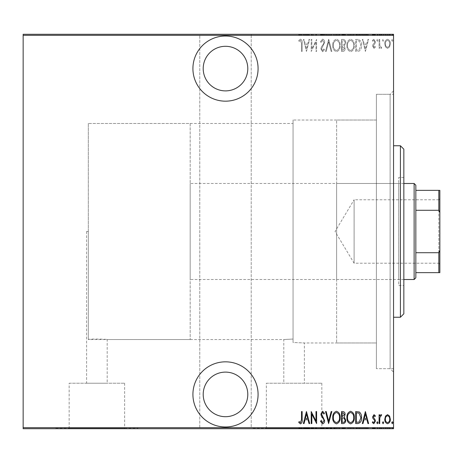 <?xml version="1.0" encoding="UTF-8"?>
<svg xmlns="http://www.w3.org/2000/svg" width="463" height="463" viewBox="0 0 463 463"><rect width="100%" height="100%" fill="white"/><g stroke="black" fill="none" stroke-linecap="round" stroke-linejoin="round"><path stroke-width="0.35" stroke-dasharray="2.31 1.74" d="M393.55 90.887L390.118 94.313L390.118 368.687L376.402 368.687L393.55 368.687L393.55 94.313L376.402 94.313L376.402 368.687L376.402 94.313L376.402 368.687L376.402 94.313L390.118 94.313L390.118 368.687L393.55 372.113L393.55 90.887L393.55 372.113M225.498 101.171A32.584 32.584 0 0 0 258.082 68.593A32.584 32.584 0 0 0 225.498 36.01A32.584 32.584 0 0 0 192.915 68.593A32.584 32.584 0 0 0 225.498 101.171M225.498 426.99A32.584 32.584 0 0 0 258.082 394.407A32.584 32.584 0 0 0 225.498 361.829A32.584 32.584 0 0 0 192.915 394.407A32.584 32.584 0 0 0 225.498 426.99M190.171 123.465L190.171 339.535L190.171 123.465L88.311 123.465L88.311 339.385C93.271 338.667 107.734 339.356 107.179 339.535C107.746 339.356 93.26 338.667 88.311 339.385L88.311 231.5L86.598 231.5L88.311 231.5L88.311 339.385L88.311 123.465L293.062 123.465L293.062 342.493L304.382 342.961L304.382 383.225L283.802 383.225L304.382 383.225M293.062 120.039L293.062 342.493L293.062 120.039L376.402 120.039L376.402 342.961L304.382 342.961L293.062 342.493L293.062 339.049L283.802 339.535L283.802 383.225M86.598 231.5L86.598 383.225L107.179 383.225L86.598 383.225M293.062 123.465L293.062 339.049L283.802 339.535L107.179 339.535L107.179 383.225M266.364 383.225L321.82 383.225L266.364 383.225L266.364 428.362L321.82 428.362L266.364 428.362M321.82 383.225L321.82 428.362M69.161 383.225L124.616 383.225L69.161 383.225L69.161 428.362L124.616 428.362L69.161 428.362M124.616 383.225L124.616 428.362M55.734 428.362L138.043 428.362L55.734 428.362L55.734 428.703L138.043 428.703L55.734 428.703M138.043 428.362L138.043 428.703M252.937 428.362L335.247 428.362L252.937 428.362L252.937 428.703L335.247 428.703L252.937 428.703M335.247 428.362L335.247 428.703M225.498 416.7A22.293 22.293 0 0 0 247.792 394.407A22.293 22.293 0 0 0 225.498 372.113A22.293 22.293 0 0 0 203.205 394.407A22.293 22.293 0 0 0 225.498 416.7M225.498 90.887A22.293 22.293 0 0 0 247.792 68.593A22.293 22.293 0 0 0 225.498 46.3A22.293 22.293 0 0 0 203.205 68.593A22.293 22.293 0 0 0 225.498 90.887M391.704 40.287L392.317 41.288L392.937 40.287L392.317 39.286L391.704 40.287L392.317 41.288L392.937 40.287L392.317 39.286L391.704 40.287M382.467 40.287L383.086 41.288L383.7 40.287L383.086 39.286L382.467 40.287L383.086 41.288L383.7 40.287L383.086 39.286L382.467 40.287M376.778 40.287L377.391 41.288L378.005 40.287L377.391 39.286L376.778 40.287L377.391 41.288L378.005 40.287L377.391 39.286L376.778 40.287M365.388 51.445L368.617 39.442L367.946 39.442L366.962 43.29L363.964 43.29L362.98 39.442L362.309 39.442L365.388 51.445L368.617 39.442L367.946 39.442L366.962 43.29L363.964 43.29L362.98 39.442L362.309 39.442L365.388 51.445M346.92 45.391C346.712 48.534 347.927 50.658 350.566 51.752C353.275 50.727 354.519 48.627 354.305 45.449C354.513 42.301 353.286 40.194 350.624 39.135C347.962 40.165 346.723 42.249 346.92 45.391C346.712 48.534 347.927 50.658 350.566 51.752C353.275 50.727 354.519 48.627 354.305 45.449C354.513 42.301 353.286 40.194 350.624 39.135C347.962 40.165 346.723 42.249 346.92 45.391M332.764 45.391C332.556 48.534 333.771 50.658 336.41 51.752C339.119 50.727 340.363 48.627 340.149 45.449C340.357 42.301 339.13 40.194 336.468 39.135C333.8 40.165 332.567 42.249 332.764 45.391C332.556 48.534 333.771 50.658 336.41 51.752C339.119 50.727 340.363 48.627 340.149 45.449C340.357 42.301 339.13 40.194 336.468 39.135C333.8 40.165 332.567 42.249 332.764 45.391M322.595 39.135L320.448 41.757L321.05 42.364L322.607 40.362L323.99 42.399L323.735 43.574L321.305 47.122L320.911 48.951L322.613 51.752L324.453 49.72L323.874 48.98L322.537 50.519L321.53 49.003L324.604 42.382C324.685 40.732 324.013 39.65 322.595 39.135L320.448 41.757L321.05 42.364L322.607 40.362L323.99 42.399L323.735 43.574L321.305 47.122L320.911 48.951L322.613 51.752L324.453 49.72L323.874 48.98L322.537 50.519L321.53 49.003L324.604 42.382C324.685 40.732 324.013 39.65 322.595 39.135M306.448 51.445L309.678 39.442L309.006 39.442L308.022 43.29L305.024 43.29L304.041 39.442L303.369 39.442L306.448 51.445L309.678 39.442L309.006 39.442L308.022 43.29L305.024 43.29L304.041 39.442L303.369 39.442L306.448 51.445M301.523 43.458L301.523 51.445L302.136 51.445L302.136 43.337C302.495 41.375 301.945 39.974 300.475 39.135L298.751 40.518L299.127 41.438L300.522 40.362L301.523 43.458L301.523 51.445L302.136 51.445L302.136 43.337C302.495 41.375 301.945 39.974 300.475 39.135L298.751 40.518L299.127 41.438L300.522 40.362L301.523 43.458M311.83 39.442L311.217 39.442L311.217 51.445L315.986 41.983L315.986 51.445L316.605 51.445L316.605 39.442L311.83 48.881L311.83 39.442L311.217 39.442L311.217 51.445L315.986 41.983L315.986 51.445L316.605 51.445L316.605 39.442L311.83 48.881L311.83 39.442M328.608 39.442L325.53 51.445L326.201 51.445L328.684 41.757L331.167 51.445L331.838 51.445L328.759 39.442L325.53 51.445L326.201 51.445L328.684 41.757L331.167 51.445L331.838 51.445L328.608 39.442M341.532 39.442L341.532 51.445L342.88 51.445C344.449 51.19 345.178 50.195 345.074 48.47L344.281 45.918L345.687 42.851C345.792 41.033 345.039 39.899 343.436 39.442L341.532 39.442L341.532 51.445L342.88 51.445C344.449 51.19 345.178 50.195 345.074 48.47L344.281 45.918L345.687 42.851C345.792 41.033 345.039 39.899 343.436 39.442L341.532 39.442M357.905 39.442L355.694 39.442L355.694 51.445L359.392 51.011C360.995 49.495 361.713 47.591 361.539 45.293C361.834 42.133 360.619 40.183 357.905 39.442L355.694 39.442L355.694 51.445L359.392 51.011C360.995 49.495 361.713 47.591 361.539 45.293C361.834 42.133 360.619 40.183 357.905 39.442M373.994 48.366L375.389 47.116L374.961 46.364L373.977 47.29L373.236 46.109L375.14 43.175L375.389 41.82L373.832 39.286L372.31 40.472L372.738 41.288L373.815 40.362L374.775 41.774L374.596 42.613L372.865 44.714L372.622 46.063L373.994 48.366L375.389 47.116L374.961 46.364L373.977 47.29L373.236 46.109L375.14 43.175L375.389 41.82L373.832 39.286L372.31 40.472L372.738 41.288L373.815 40.362L374.775 41.774L374.596 42.613L372.865 44.714L372.622 46.063L373.994 48.366M379.081 39.442L379.081 48.21L379.701 48.21L379.701 46.919L381.09 48.366L381.703 48.065L381.35 47.133L380.985 47.29L379.828 45.397L379.701 39.442L379.081 39.442L379.081 48.21L379.701 48.21L379.701 46.919L381.09 48.366L381.703 48.065L379.828 45.397L379.701 39.442L379.081 39.442M385.511 46.913L387.548 48.366L389.586 46.919L390.321 43.8C390.448 41.496 389.528 39.992 387.548 39.286C385.575 39.992 384.649 41.496 384.776 43.8L385.511 46.913L387.548 48.366L389.586 46.919L390.321 43.8C390.448 41.496 389.528 39.992 387.548 39.286C385.575 39.992 384.649 41.496 384.776 43.8L385.511 46.913M393.55 35.327L393.55 34.297L251.218 34.297L251.218 35.327L393.55 35.327L393.55 427.673L251.218 427.673L251.218 428.703L199.779 428.703L199.779 34.297L23.15 34.297L23.15 428.703L199.779 428.703L199.779 34.297L251.218 34.297L251.218 428.703L393.55 428.703L393.55 427.673M251.218 35.327L251.218 427.673M23.15 35.327L199.779 35.327M199.779 427.673L23.15 427.673M385.511 428.703L390.321 428.703L384.776 428.703L385.511 428.703L385.511 428.02L387.548 428.02L387.548 428.703L389.701 428.703L385.395 428.703L387.548 428.703L387.548 428.02L389.586 428.02L389.586 428.703M379.081 428.703L381.703 428.703L379.081 428.703L379.081 428.02L379.081 428.703M374.961 428.02L373.977 428.02L373.977 428.703L375.389 428.703L372.31 428.703L374.775 428.703L372.622 428.703L373.994 428.703L373.994 428.02L375.389 428.02L375.389 428.703L375.389 428.02L374.961 428.02L374.961 428.703M357.905 428.703L361.539 428.703L357.905 428.703L357.905 428.02L355.694 428.02L355.694 428.703L355.694 428.02L357.135 428.02L357.135 428.703L360.926 428.703L356.307 428.703L357.135 428.703L357.135 428.02L359.392 428.02L359.392 428.703M341.532 428.703L345.687 428.703L341.532 428.703L341.532 428.02L341.532 428.703M328.608 428.703L331.838 428.703L328.608 428.703L328.608 428.02L325.53 428.02L325.53 428.703M311.344 428.02L316.605 428.02L311.83 428.02L311.83 428.703L316.605 428.703L311.83 428.703L311.83 428.02L311.217 428.02L311.344 428.703M301.523 428.703L298.751 428.703L301.523 428.703L301.523 428.02L301.523 428.703M306.448 428.703L309.678 428.703L303.369 428.703L306.448 428.703L306.448 428.02L306.599 428.703M320.448 428.02L322.607 428.02L322.607 428.703L320.448 428.703L324.604 428.703L322.595 428.703L322.595 428.02L320.448 428.02L320.448 428.703M332.764 428.703L340.149 428.703L332.764 428.703L332.764 428.02L336.41 428.02L336.41 428.703M346.92 428.703L354.305 428.703L346.92 428.703L346.92 428.02L350.566 428.02L350.566 428.703M365.388 428.703L368.617 428.703L362.309 428.703L365.388 428.703L365.388 428.02L365.538 428.703M376.778 428.703L378.005 428.703L376.778 428.703L376.778 428.02L377.391 428.02L377.391 428.703L377.391 428.02L378.005 428.02L378.005 428.703M382.467 428.703L383.7 428.703L382.467 428.703L382.467 428.02L383.086 428.02L383.086 428.703L383.086 428.02L383.7 428.02L383.7 428.703M391.704 428.703L392.937 428.703L391.704 428.703L391.704 428.02L392.317 428.02L392.317 428.703L392.317 428.02L392.937 428.02L392.937 428.703M385.511 34.297L390.321 34.297L384.776 34.297L385.511 34.297L385.511 34.98L387.548 34.98L387.548 34.297L389.701 34.297L385.395 34.297L387.548 34.297L387.548 34.98L389.586 34.98L389.586 34.297M379.081 34.297L381.703 34.297L379.081 34.297L379.081 34.98L379.081 34.297M374.961 34.98L373.977 34.98L373.977 34.297L375.389 34.297L372.31 34.297L374.775 34.297L372.622 34.297L373.994 34.297L373.994 34.98L375.389 34.98L375.389 34.297L375.389 34.98L374.961 34.98L374.961 34.297M357.905 34.297L361.539 34.297L357.905 34.297L357.905 34.98L355.694 34.98L355.694 34.297L355.694 34.98L357.135 34.98L357.135 34.297L360.926 34.297L356.307 34.297L357.135 34.297L357.135 34.98L359.392 34.98L359.392 34.297M341.532 34.297L345.687 34.297L341.532 34.297L341.532 34.98L341.532 34.297M328.608 34.297L331.838 34.297L328.608 34.297L328.608 34.98L325.53 34.98L325.53 34.297M311.344 34.98L316.605 34.98L311.83 34.98L311.83 34.297L316.605 34.297L311.83 34.297L311.83 34.98L311.217 34.98L311.344 34.297M301.523 34.297L298.751 34.297L301.523 34.297L301.523 34.98L301.523 34.297M306.448 34.297L309.678 34.297L303.369 34.297L306.448 34.297L306.448 34.98L306.599 34.297M320.448 34.98L322.607 34.98L322.607 34.297L320.448 34.297L324.604 34.297L322.595 34.297L322.595 34.98L320.448 34.98L320.448 34.297M332.764 34.297L340.149 34.297L332.764 34.297L332.764 34.98L336.41 34.98L336.41 34.297M346.92 34.297L354.305 34.297L346.92 34.297L346.92 34.98L350.566 34.98L350.566 34.297M365.388 34.297L368.617 34.297L362.309 34.297L365.388 34.297L365.388 34.98L365.538 34.297M376.778 34.297L378.005 34.297L376.778 34.297L376.778 34.98L377.391 34.98L377.391 34.297L377.391 34.98L378.005 34.98L378.005 34.297M382.467 34.297L383.7 34.297L382.467 34.297L382.467 34.98L383.086 34.98L383.086 34.297L383.086 34.98L383.7 34.98L383.7 34.297M391.704 34.297L392.937 34.297L391.704 34.297L391.704 34.98L392.317 34.98L392.317 34.297L392.317 34.98L392.937 34.98L392.937 34.297M336.618 342.961L376.402 342.961L376.402 120.039L376.402 342.961L376.402 120.039L336.618 120.039L336.618 342.961L336.618 120.039M300.475 34.98L298.751 34.98L302.136 34.98L302.136 34.297L302.136 34.98L300.475 34.98L300.475 34.297M298.751 34.98L298.751 34.297M299.127 34.98L299.127 34.297M300.047 34.98L300.047 34.297M300.522 34.98L300.522 34.297M306.599 34.98L309.678 34.98L309.678 34.297M309.678 34.98L309.006 34.98L309.006 34.297M309.006 34.98L308.022 34.98L308.022 34.297M308.022 34.98L305.024 34.98L305.024 34.297M305.024 34.98L304.041 34.98L304.041 34.297M304.041 34.98L303.369 34.98L303.369 34.297M303.369 34.98L306.448 34.98M305.343 34.98L307.704 34.98L305.343 34.98L305.343 34.297L307.704 34.297L305.343 34.297M307.704 34.98L307.704 34.297M306.523 34.98L306.523 34.297M315.986 34.98L315.986 34.297L315.986 34.98M316.605 34.98L316.605 34.297L316.605 34.98M316.466 34.98L316.466 34.297M321.05 34.98L321.05 34.297M323.99 34.98L320.911 34.98L324.604 34.98L322.595 34.98L323.99 34.98L323.99 34.297M323.735 34.98L323.735 34.297M321.305 34.98L321.305 34.297M320.911 34.98L320.911 34.297M322.613 34.98L322.613 34.297M324.453 34.98L324.453 34.297M323.874 34.98L323.874 34.297M322.537 34.98L322.537 34.297M321.53 34.98L321.53 34.297M321.993 34.98L321.993 34.297M322.942 34.98L322.942 34.297M324.604 34.98L324.604 34.297M325.53 34.98L326.201 34.98L326.201 34.297M326.201 34.98L328.684 34.98L328.684 34.297M328.684 34.98L331.167 34.98L331.167 34.297M331.167 34.98L331.838 34.98L331.838 34.297M331.838 34.98L328.759 34.98L328.759 34.297M336.41 34.98L340.149 34.98L340.149 34.297M340.149 34.98L336.468 34.98L336.468 34.297M336.468 34.98L332.764 34.98M336.439 34.98L339.535 34.98L333.377 34.98L336.439 34.98L336.439 34.297L339.535 34.297L333.377 34.297L336.439 34.297L336.439 34.98M339.535 34.98L339.535 34.297M333.377 34.98L333.377 34.297M342.88 34.98L345.687 34.98L341.532 34.98L342.88 34.98L342.88 34.297M345.074 34.98L345.074 34.297L342.151 34.297L345.074 34.297L345.074 34.98L342.151 34.98L345.074 34.98M344.281 34.98L344.281 34.297M345.687 34.98L345.687 34.297M343.436 34.98L343.436 34.297M344.46 34.98L342.151 34.98L344.46 34.98L344.46 34.297M342.996 34.98L342.996 34.297M342.151 34.98L342.151 34.297L342.151 34.98M342.568 34.98L342.568 34.297L342.562 34.98M343.859 34.98L343.859 34.297M343.06 34.98L343.06 34.297M350.566 34.98L354.305 34.98L354.305 34.297M354.305 34.98L350.624 34.98L350.624 34.297M350.624 34.98L346.92 34.98M350.601 34.98L353.691 34.98L347.534 34.98L350.601 34.98L350.601 34.297L353.691 34.297L347.534 34.297L350.601 34.297L350.601 34.98M353.691 34.98L353.691 34.297M347.534 34.98L347.534 34.297M359.392 34.98L361.539 34.98L361.539 34.297M361.539 34.98L357.905 34.98M356.811 34.98L360.926 34.98L356.811 34.98L356.811 34.297M356.307 34.98L356.307 34.297L356.307 34.98M359.028 34.98L359.028 34.297M360.926 34.98L360.926 34.297M359.195 34.98L359.195 34.297M365.538 34.98L368.617 34.98L368.617 34.297M368.617 34.98L367.946 34.98L367.946 34.297M367.946 34.98L366.962 34.98L366.962 34.297M366.962 34.98L363.964 34.98L363.964 34.297M363.964 34.98L362.98 34.98L362.98 34.297M362.98 34.98L362.309 34.98L362.309 34.297M362.309 34.98L365.388 34.98M364.283 34.98L366.65 34.98L364.283 34.98L364.283 34.297L366.65 34.297L364.283 34.297M366.65 34.98L366.65 34.297M365.463 34.98L365.463 34.297M373.236 34.98L375.389 34.98L372.31 34.98L374.775 34.98L372.622 34.98L373.994 34.98L373.236 34.98L373.236 34.297M373.415 34.98L373.415 34.297M375.14 34.98L375.14 34.297M373.832 34.98L373.832 34.297M372.31 34.98L372.31 34.297M372.738 34.98L372.738 34.297M373.815 34.98L373.815 34.297M374.775 34.98L374.775 34.297M374.596 34.98L374.596 34.297M373.786 34.98L373.786 34.297M372.865 34.98L372.865 34.297M372.622 34.98L372.622 34.297M378.005 34.98L376.778 34.98M381.09 34.98L379.081 34.98L379.701 34.98L379.701 34.297L379.701 34.98L381.09 34.98L381.09 34.297M381.703 34.98L381.703 34.297M381.35 34.98L381.35 34.297M380.985 34.98L380.985 34.297M379.828 34.98L379.828 34.297M379.701 34.98L379.701 34.297M383.7 34.98L382.467 34.98M389.586 34.98L390.321 34.98L390.321 34.297M390.321 34.98L384.776 34.98L384.776 34.297M384.776 34.98L385.511 34.98M387.548 34.98L389.701 34.98L385.395 34.98L387.548 34.98L387.548 34.297L387.548 34.98M389.701 34.98L389.701 34.297M385.395 34.98L385.395 34.297M392.937 34.98L391.704 34.98M300.475 428.02L298.751 428.02L302.136 428.02L302.136 428.703L302.136 428.02L300.475 428.02L300.475 428.703M298.751 428.02L298.751 428.703M299.127 428.02L299.127 428.703M300.047 428.02L300.047 428.703M300.522 428.02L300.522 428.703M306.599 428.02L309.678 428.02L309.678 428.703M309.678 428.02L309.006 428.02L309.006 428.703M309.006 428.02L308.022 428.02L308.022 428.703M308.022 428.02L305.024 428.02L305.024 428.703M305.024 428.02L304.041 428.02L304.041 428.703M304.041 428.02L303.369 428.02L303.369 428.703M303.369 428.02L306.448 428.02M305.343 428.02L307.704 428.02L305.343 428.02L305.343 428.703L307.704 428.703L305.343 428.703M307.704 428.02L307.704 428.703M306.523 428.02L306.523 428.703M315.986 428.02L315.986 428.703L315.986 428.02M316.605 428.02L316.605 428.703L316.605 428.02M316.466 428.02L316.466 428.703M321.05 428.02L321.05 428.703M323.99 428.02L320.911 428.02L324.604 428.02L322.595 428.02L323.99 428.02L323.99 428.703M323.735 428.02L323.735 428.703M321.305 428.02L321.305 428.703M320.911 428.02L320.911 428.703M322.613 428.02L322.613 428.703M324.453 428.02L324.453 428.703M323.874 428.02L323.874 428.703M322.537 428.02L322.537 428.703M321.53 428.02L321.53 428.703M321.993 428.02L321.993 428.703M322.942 428.02L322.942 428.703M324.604 428.02L324.604 428.703M325.53 428.02L326.201 428.02L326.201 428.703M326.201 428.02L328.684 428.02L328.684 428.703M328.684 428.02L331.167 428.02L331.167 428.703M331.167 428.02L331.838 428.02L331.838 428.703M331.838 428.02L328.759 428.02L328.759 428.703M336.41 428.02L340.149 428.02L340.149 428.703M340.149 428.02L336.468 428.02L336.468 428.703M336.468 428.02L332.764 428.02M336.439 428.02L339.535 428.02L333.377 428.02L336.439 428.02L336.439 428.703L339.535 428.703L333.377 428.703L336.439 428.703L336.439 428.02M339.535 428.02L339.535 428.703M333.377 428.02L333.377 428.703M342.88 428.02L345.687 428.02L341.532 428.02L342.88 428.02L342.88 428.703M345.074 428.02L345.074 428.703L342.151 428.703L345.074 428.703L345.074 428.02L342.151 428.02L345.074 428.02M344.281 428.02L344.281 428.703M345.687 428.02L345.687 428.703M343.436 428.02L343.436 428.703M344.46 428.02L342.151 428.02L344.46 428.02L344.46 428.703M342.996 428.02L342.996 428.703M342.151 428.02L342.151 428.703L342.151 428.02M342.568 428.02L342.568 428.703L342.562 428.02M343.859 428.02L343.859 428.703M343.06 428.02L343.06 428.703M350.566 428.02L354.305 428.02L354.305 428.703M354.305 428.02L350.624 428.02L350.624 428.703M350.624 428.02L346.92 428.02M350.601 428.02L353.691 428.02L347.534 428.02L350.601 428.02L350.601 428.703L353.691 428.703L347.534 428.703L350.601 428.703L350.601 428.02M353.691 428.02L353.691 428.703M347.534 428.02L347.534 428.703M359.392 428.02L361.539 428.02L361.539 428.703M361.539 428.02L357.905 428.02M356.811 428.02L360.926 428.02L356.811 428.02L356.811 428.703M356.307 428.02L356.307 428.703L356.307 428.02M359.028 428.02L359.028 428.703M360.926 428.02L360.926 428.703M359.195 428.02L359.195 428.703M365.538 428.02L368.617 428.02L368.617 428.703M368.617 428.02L367.946 428.02L367.946 428.703M367.946 428.02L366.962 428.02L366.962 428.703M366.962 428.02L363.964 428.02L363.964 428.703M363.964 428.02L362.98 428.02L362.98 428.703M362.98 428.02L362.309 428.02L362.309 428.703M362.309 428.02L365.388 428.02M364.283 428.02L366.65 428.02L364.283 428.02L364.283 428.703L366.65 428.703L364.283 428.703M366.65 428.02L366.65 428.703M365.463 428.02L365.463 428.703M373.236 428.02L375.389 428.02L372.31 428.02L374.775 428.02L372.622 428.02L373.994 428.02L373.236 428.02L373.236 428.703M373.415 428.02L373.415 428.703M375.14 428.02L375.14 428.703M373.832 428.02L373.832 428.703M372.31 428.02L372.31 428.703M372.738 428.02L372.738 428.703M373.815 428.02L373.815 428.703M374.775 428.02L374.775 428.703M374.596 428.02L374.596 428.703M373.786 428.02L373.786 428.703M372.865 428.02L372.865 428.703M372.622 428.02L372.622 428.703M378.005 428.02L376.778 428.02M381.09 428.02L379.081 428.02L379.701 428.02L379.701 428.703L379.701 428.02L381.09 428.02L381.09 428.703M381.703 428.02L381.703 428.703M381.35 428.02L381.35 428.703M380.985 428.02L380.985 428.703M379.828 428.02L379.828 428.703M379.701 428.02L379.701 428.703M383.7 428.02L382.467 428.02M389.586 428.02L390.321 428.02L390.321 428.703M390.321 428.02L384.776 428.02L384.776 428.703M384.776 428.02L385.511 428.02M387.548 428.02L389.701 428.02L385.395 428.02L387.548 428.02L387.548 428.703L387.548 428.02M389.701 428.02L389.701 428.703M385.395 428.02L385.395 428.703M392.937 428.02L391.704 428.02M305.343 44.517L307.704 44.517L306.523 49.13L305.343 44.517L307.704 44.517L306.523 49.13L305.343 44.517M336.439 40.362C338.667 41.172 339.697 42.868 339.535 45.449C339.68 48.013 338.65 49.703 336.439 50.519C334.245 49.674 333.221 47.961 333.377 45.397C333.233 42.845 334.251 41.172 336.439 40.362C338.667 41.172 339.697 42.868 339.535 45.449C339.68 48.013 338.65 49.703 336.439 50.519C334.245 49.674 333.221 47.961 333.377 45.397C333.233 42.845 334.251 41.172 336.439 40.362M343.859 44.992L342.151 45.137L342.151 40.675L343.06 40.675C344.403 40.727 345.068 41.45 345.074 42.851L343.859 44.992L342.151 45.137L342.151 40.675L343.06 40.675C344.403 40.727 345.068 41.45 345.074 42.851L343.859 44.992M344.46 48.447L342.996 50.212L342.151 50.212L342.151 46.364L344.46 48.447L342.996 50.212L342.151 50.212L342.151 46.364L344.46 48.447M350.601 40.362C352.823 41.172 353.854 42.868 353.691 45.449C353.842 48.013 352.812 49.703 350.601 50.519C348.402 49.674 347.383 47.961 347.534 45.397C347.389 42.845 348.413 41.172 350.601 40.362C352.823 41.172 353.854 42.868 353.691 45.449C353.842 48.013 352.812 49.703 350.601 50.519C348.402 49.674 347.383 47.961 347.534 45.397C347.389 42.845 348.413 41.172 350.601 40.362M356.811 50.212L356.307 50.212L356.307 40.675L359.195 40.975L360.926 45.293L359.028 49.877L356.307 50.212L356.307 40.675L359.195 40.975L360.926 45.293L359.028 49.877L356.811 50.212M364.283 44.517L366.65 44.517L365.463 49.13L364.283 44.517L366.65 44.517L365.463 49.13L364.283 44.517M387.548 40.362C389.076 40.889 389.794 42.035 389.701 43.794C389.794 45.565 389.076 46.728 387.548 47.29C386.02 46.734 385.303 45.565 385.395 43.794C385.303 42.035 386.02 40.889 387.548 40.362C389.076 40.889 389.794 42.035 389.701 43.794C389.794 45.565 389.076 46.728 387.548 47.29C386.02 46.734 385.303 45.565 385.395 43.794C385.303 42.035 386.02 40.889 387.548 40.362M301.523 419.542L301.523 411.555L302.136 411.555L302.136 419.663C302.495 421.625 301.945 423.026 300.475 423.865L298.751 422.482L299.127 421.561L300.522 422.638L301.523 419.542M306.448 411.555L309.678 423.558L309.006 423.558L308.022 419.709L305.024 419.709L304.041 423.558L303.369 423.558L306.448 411.555M305.343 418.483L307.704 418.483L306.523 413.87L305.343 418.483M311.83 423.558L311.217 423.558L311.217 411.555L315.986 421.017L315.986 411.555L316.605 411.555L316.605 423.558L311.83 414.119L311.83 423.558M322.595 423.865L320.448 421.243L321.05 420.635L322.607 422.638L323.99 420.601L323.735 419.426L321.305 415.878L320.911 414.049L322.613 411.248L324.453 413.28L323.874 414.02L322.537 412.481L321.53 413.997L324.604 420.618C324.685 422.268 324.013 423.35 322.595 423.865M328.608 423.558L325.53 411.555L326.201 411.555L328.684 421.243L331.167 411.555L331.838 411.555L328.608 423.558M332.764 417.609C332.556 414.466 333.771 412.342 336.41 411.248C339.119 412.273 340.363 414.373 340.149 417.551C340.357 420.699 339.13 422.806 336.468 423.865C333.8 422.835 332.567 420.751 332.764 417.609M336.439 422.638C338.667 421.828 339.697 420.132 339.535 417.551C339.68 414.987 338.65 413.297 336.439 412.481C334.245 413.326 333.221 415.039 333.377 417.603C333.233 420.155 334.251 421.828 336.439 422.638M341.532 423.558L341.532 411.555L342.88 411.555C344.449 411.81 345.178 412.805 345.074 414.53L344.281 417.082L345.687 420.149C345.792 421.967 345.039 423.101 343.436 423.558L341.532 423.558M343.859 418.008L342.151 417.863L342.151 422.325L343.06 422.325C344.403 422.273 345.068 421.55 345.074 420.149L343.859 418.008M344.46 414.553L342.996 412.788L342.151 412.788L342.151 416.636L344.46 414.553M346.92 417.609C346.712 414.466 347.927 412.342 350.566 411.248C353.275 412.273 354.519 414.373 354.305 417.551C354.513 420.699 353.286 422.806 350.624 423.865C347.962 422.835 346.723 420.751 346.92 417.609M350.601 422.638C352.823 421.828 353.854 420.132 353.691 417.551C353.842 414.987 352.812 413.297 350.601 412.481C348.402 413.326 347.383 415.039 347.534 417.603C347.389 420.155 348.413 421.828 350.601 422.638M357.905 423.558L355.694 423.558L355.694 411.555L359.392 411.989C360.995 413.505 361.713 415.409 361.539 417.707C361.834 420.867 360.619 422.817 357.905 423.558M356.811 412.788L356.307 412.788L356.307 422.325L359.195 422.024L360.926 417.707L359.028 413.123L356.811 412.788M365.388 411.555L368.617 423.558L367.946 423.558L366.962 419.709L363.964 419.709L362.98 423.558L362.309 423.558L365.388 411.555M364.283 418.483L366.65 418.483L365.463 413.87L364.283 418.483M373.994 414.634L375.389 415.884L374.961 416.636L373.977 415.71L373.236 416.891L375.14 419.825L375.389 421.18L373.832 423.714L372.31 422.528L372.738 421.712L373.815 422.638L374.775 421.226L374.596 420.387L372.865 418.286L372.622 416.937L373.994 414.634M376.778 422.713L377.391 421.712L378.005 422.713L377.391 423.714L376.778 422.713M379.081 423.558L379.081 414.79L379.701 414.79L379.701 416.081L381.09 414.634L381.703 414.935L379.828 417.603L379.701 423.558L379.081 423.558M382.467 422.713L383.086 421.712L383.7 422.713L383.086 423.714L382.467 422.713M385.511 416.087L387.548 414.634L389.586 416.081L390.321 419.2C390.448 421.504 389.528 423.008 387.548 423.714C385.575 423.008 384.649 421.504 384.776 419.2L385.511 416.087M387.548 422.638C389.076 422.111 389.794 420.965 389.701 419.206C389.794 417.435 389.076 416.272 387.548 415.71C386.02 416.266 385.303 417.435 385.395 419.206C385.303 420.965 386.02 422.111 387.548 422.638M391.704 422.713L392.317 421.712L392.937 422.713L392.317 423.714L391.704 422.713M336.618 183.487L336.618 279.513L336.618 183.487L398.695 183.487L398.695 279.513L398.695 183.487M336.618 279.513L398.695 279.513M403.84 285.515L403.84 177.485L403.84 285.515L398.695 285.515L398.695 177.485L398.695 285.515M403.84 177.485L398.695 177.485M393.55 94.313L393.55 368.687M393.55 145.758L393.55 317.242L393.55 145.758M400.408 145.758L400.408 317.242M403.84 313.81L403.84 149.19M439.85 264.251L438.82 263.221L438.82 199.779L354.108 199.779L354.108 263.221L354.108 199.779L335.05 231.5L354.108 263.221L438.82 263.221L438.82 199.779L439.85 198.749L439.85 264.251L439.85 198.749M403.84 183.487L190.171 183.487L190.171 279.513L190.171 183.487M403.84 279.513L190.171 279.513M88.311 123.465L88.311 339.535L88.311 123.465M190.171 339.535L88.311 339.535M415.843 277.8L415.843 185.2M414.13 183.487L414.13 279.513M439.85 190.345L438.82 190.345L438.82 210.289L439.85 212.639L439.85 190.345M415.843 190.345L438.82 190.345M415.843 272.655L439.85 272.655L439.85 212.639M415.843 210.289L438.82 210.289M439.85 250.361L438.82 252.711L438.82 272.655M415.843 252.711L438.82 252.711M322.462 34.98L322.462 34.297M374.179 34.98L374.179 34.297M322.462 428.02L322.462 428.703M374.179 428.02L374.179 428.703"/><path stroke-width="0.69" d="M225.498 101.171A32.584 32.584 0 0 0 258.082 68.593A32.584 32.584 0 0 0 225.498 36.01A32.584 32.584 0 0 0 192.915 68.593A32.584 32.584 0 0 0 225.498 101.171M225.498 426.99A32.584 32.584 0 0 0 258.082 394.407A32.584 32.584 0 0 0 225.498 361.829A32.584 32.584 0 0 0 192.915 394.407A32.584 32.584 0 0 0 225.498 426.99M225.498 372.113A22.293 22.293 0 0 1 247.792 394.407A22.293 22.293 0 0 1 225.498 416.7A22.293 22.293 0 0 1 203.205 394.407A22.293 22.293 0 0 1 225.498 372.113M225.498 46.3A22.293 22.293 0 0 1 247.792 68.593A22.293 22.293 0 0 1 225.498 90.887A22.293 22.293 0 0 1 203.205 68.593A22.293 22.293 0 0 1 225.498 46.3M385.511 416.087L387.548 414.634L389.586 416.081L390.321 419.2C390.448 421.504 389.528 423.008 387.548 423.714C385.575 423.008 384.649 421.504 384.776 419.2L385.511 416.087M379.081 423.558L379.081 414.79L379.701 414.79L379.701 416.081L381.09 414.634L381.703 414.935L379.828 417.603L379.701 423.558L379.081 423.558M373.994 414.634L375.389 415.884L374.961 416.636L373.977 415.71L373.236 416.891L375.14 419.825L375.389 421.18L373.832 423.714L372.31 422.528L372.738 421.712L373.815 422.638L374.775 421.226L374.596 420.387L372.865 418.286L372.622 416.937L373.994 414.634M357.905 423.558L355.694 423.558L355.694 411.555L359.392 411.989C360.995 413.505 361.713 415.409 361.539 417.707C361.834 420.867 360.619 422.817 357.905 423.558M341.532 423.558L341.532 411.555L342.88 411.555C344.449 411.81 345.178 412.805 345.074 414.53L344.281 417.082L345.687 420.149C345.792 421.967 345.039 423.101 343.436 423.558L341.532 423.558M328.608 423.558L325.53 411.555L326.201 411.555L328.684 421.243L331.167 411.555L331.838 411.555L328.608 423.558M311.83 423.558L311.217 423.558L311.217 411.555L315.986 421.017L315.986 411.555L316.605 411.555L316.605 423.558L311.83 414.119L311.83 423.558M301.523 419.542L301.523 411.555L302.136 411.555L302.136 419.663C302.495 421.625 301.945 423.026 300.475 423.865L298.751 422.482L299.127 421.561L300.522 422.638L301.523 419.542M393.55 427.673L393.55 428.703L23.15 428.703L23.15 427.673L393.55 427.673L393.55 35.327L23.15 35.327L23.15 34.297L393.55 34.297L393.55 35.327M23.15 427.673L23.15 35.327M306.448 411.555L309.678 423.558L309.006 423.558L308.022 419.709L305.024 419.709L304.041 423.558L303.369 423.558L306.448 411.555M322.595 423.865L320.448 421.243L321.05 420.635L322.607 422.638L323.99 420.601L323.735 419.426L321.305 415.878L320.911 414.049L322.613 411.248L324.453 413.28L323.874 414.02L322.537 412.481L321.53 413.997L324.604 420.618C324.685 422.268 324.013 423.35 322.595 423.865M332.764 417.609C332.556 414.466 333.771 412.342 336.41 411.248C339.119 412.273 340.363 414.373 340.149 417.551C340.357 420.699 339.13 422.806 336.468 423.865C333.8 422.835 332.567 420.751 332.764 417.609M346.92 417.609C346.712 414.466 347.927 412.342 350.566 411.248C353.275 412.273 354.519 414.373 354.305 417.551C354.513 420.699 353.286 422.806 350.624 423.865C347.962 422.835 346.723 420.751 346.92 417.609M365.388 411.555L368.617 423.558L367.946 423.558L366.962 419.709L363.964 419.709L362.98 423.558L362.309 423.558L365.388 411.555M376.778 422.713L377.391 421.712L378.005 422.713L377.391 423.714L376.778 422.713M382.467 422.713L383.086 421.712L383.7 422.713L383.086 423.714L382.467 422.713M391.704 422.713L392.317 421.712L392.937 422.713L392.317 423.714L391.704 422.713M307.704 418.483L306.523 413.87L305.343 418.483L307.704 418.483M339.535 417.551C339.68 414.987 338.65 413.297 336.439 412.481C334.245 413.326 333.221 415.039 333.377 417.603C333.233 420.155 334.251 421.828 336.439 422.638C338.667 421.828 339.697 420.132 339.535 417.551M342.996 412.788L342.151 412.788L342.151 416.636L344.46 414.553L342.996 412.788M342.562 417.863L342.151 417.863L342.151 422.325L343.06 422.325C344.403 422.273 345.068 421.55 345.074 420.149L343.859 418.008L342.562 417.863M353.691 417.551C353.842 414.987 352.812 413.297 350.601 412.481C348.402 413.326 347.383 415.039 347.534 417.603C347.389 420.155 348.413 421.828 350.601 422.638C352.823 421.828 353.854 420.132 353.691 417.551M356.307 412.788L356.307 422.325L359.195 422.024L360.926 417.707L359.028 413.123L356.307 412.788M366.65 418.483L365.463 413.87L364.283 418.483L366.65 418.483M389.701 419.206C389.794 417.435 389.076 416.272 387.548 415.71C386.02 416.266 385.303 417.435 385.395 419.206C385.303 420.965 386.02 422.111 387.548 422.638C389.076 422.111 389.794 420.965 389.701 419.206M400.408 145.758L403.84 149.19L403.84 313.81L400.408 317.242L400.408 145.758L393.55 145.758M400.408 317.242L393.55 317.242M414.13 183.487L415.843 185.2L415.843 277.8L414.13 279.513L414.13 183.487L403.84 183.487M414.13 279.513L403.84 279.513M415.843 190.345L439.85 190.345L439.85 272.655L438.82 272.655L438.82 252.711L439.85 250.361M439.85 212.639L438.82 210.289L438.82 190.345M415.843 210.289L438.82 210.289M415.843 252.711L438.82 252.711M415.843 272.655L438.82 272.655"/></g></svg>
